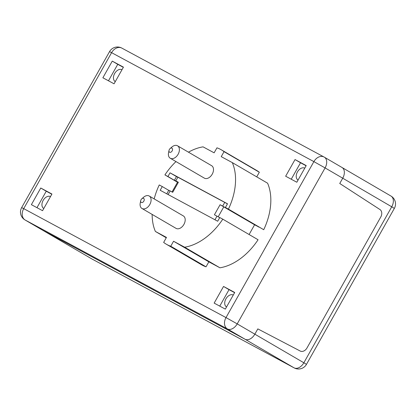 <?xml version="1.0" encoding="UTF-8"?>
<svg xmlns="http://www.w3.org/2000/svg" width="416" height="416" viewBox="0 0 416 416"><rect width="100%" height="100%" fill="white"/><g stroke="black" fill="none" stroke-linecap="round" stroke-linejoin="round"><path stroke-width="0.62" d="M141.081 199.675A2.35 1.56 120.3 0 1 141.804 198.78A2.35 1.56 120.3 0 1 144.227 199.337A2.35 1.56 120.3 0 1 142.386 202.488A2.35 1.56 120.3 0 1 140.712 200.652A2.35 1.56 120.3 0 1 141.081 199.675M140.712 200.652L140.249 202.972A7.207 4.784 -59.7 0 0 141.96 208.473A7.207 4.784 -59.7 0 0 149.724 204.656A7.207 4.784 -59.7 0 0 149.224 196.019A7.207 4.784 -59.7 0 0 143.593 197.241L141.804 198.78M149.224 196.019L183.331 215.92A7.207 4.784 120.3 0 1 183.83 224.557A7.207 4.784 120.3 0 1 176.067 228.374L141.96 208.473M169.385 149.448A2.35 1.56 120.3 0 1 170.108 148.554A2.35 1.56 120.3 0 1 172.531 149.11A2.35 1.56 120.3 0 1 170.69 152.261A2.35 1.56 120.3 0 1 169.016 150.426A2.35 1.56 120.3 0 1 169.385 149.448M169.016 150.426L168.553 152.74A7.207 4.784 -59.7 0 0 170.264 158.241A7.207 4.784 -59.7 0 0 178.027 154.43A7.207 4.784 -59.7 0 0 177.528 145.792A7.207 4.784 -59.7 0 0 171.896 147.014L170.108 148.554M177.528 145.792L211.635 165.693A7.207 4.784 120.3 0 1 212.134 174.33A7.207 4.784 120.3 0 1 204.365 178.147L170.264 158.241M177.601 182.088L174.434 180.19L176.519 176.488L224.739 202.41L222.654 206.112L220.08 204.724L254.587 224.78L249.101 234.52M220.08 204.724L214.417 214.77L216.991 216.159L214.958 219.773M172.042 191.948L177.694 181.922L178.376 182.265L175.802 180.882L177.887 177.18M168.106 194.542L170.144 190.928L172.718 192.312L178.376 182.265M174.434 180.19L175.802 180.882M170.144 190.928L168.776 190.237L166.759 193.814M222.654 206.112L230.157 210.252M224.739 202.41L227.448 203.902M258.97 227.063L254.587 224.78M258.934 227.126L230.121 210.309M219.705 217.651L216.991 216.159M188.464 152.173A54.626 36.27 120.3 0 1 203.05 146.853L214.131 152.823L216.944 147.831A54.626 36.27 120.3 0 1 221.38 149.854A54.626 36.27 120.3 0 1 224.047 151.653L221.234 156.645L232.315 162.614A54.626 36.27 120.3 0 1 228.441 209.118L225.425 207.49L227.51 203.793L170.019 172.827L167.934 176.53L164.918 174.902A54.626 36.27 120.3 0 1 175.973 161.58M154.185 198.916A54.626 36.27 120.3 0 1 159.255 184.948L162.271 186.571L160.186 190.273L217.682 221.239L219.768 217.537L222.784 219.164A54.626 36.27 120.3 0 1 184.647 247.213L173.566 241.244L170.752 246.236A54.626 36.27 120.3 0 1 166.317 244.213A54.626 36.27 120.3 0 1 163.654 242.408L166.468 237.416L155.381 231.447A54.626 36.27 120.3 0 1 152.147 214.417M184.647 247.213L219.934 267.8A54.626 36.27 120.3 0 0 258.066 239.751L222.784 219.164M219.934 267.8L208.848 261.83L173.566 241.244M208.848 261.83L206.034 266.822L170.752 246.236M206.034 266.822A54.626 36.27 120.3 0 1 201.604 264.8L166.317 244.213M166.254 237.791L155.381 231.447M168.719 190.336L162.271 186.571M176.467 176.587L170.019 172.827M177.564 182.151L167.934 176.53M177.507 182.25L164.918 174.902M221.38 149.854L256.662 170.44A54.626 36.27 120.3 0 1 259.329 172.24L224.047 151.653M259.329 172.24L256.724 176.857M228.441 209.118L263.723 229.705A54.626 36.27 120.3 0 0 267.597 183.206L232.315 162.614M263.723 229.705L225.425 207.49M300.222 351.042L257.826 328.89L254.847 334.178L257.826 328.89L300.222 351.042A6.068 4.54 -61.7 0 0 306.982 347.968A6.068 4.54 -61.7 0 1 300.222 351.042M121.94 48.168A9.105 6.807 118.3 0 0 121.789 48.079A9.105 6.807 118.3 0 0 111.592 52.666L109.538 51.626L21.653 207.6L23.707 208.634A9.105 6.807 118.3 0 0 25.116 219.996L227.417 328.947A9.105 6.807 -61.7 0 1 226.002 317.585L237.208 323.882L325.094 167.913L342.732 178.209A9.105 6.042 -59.7 0 0 341.999 167.476A9.105 6.042 -59.7 0 0 341.879 167.409A9.105 6.042 120.3 0 1 341.999 167.476A9.105 6.042 120.3 0 1 342.732 178.209L339.752 183.492L342.732 178.209L391.737 206.799L303.852 362.773L306.462 364.374L394.347 208.4L391.737 206.799A9.105 6.042 120.3 0 0 393.172 202.951A9.105 6.042 120.3 0 0 391.004 196.071A9.105 6.042 120.3 0 0 390.884 196.004M380.765 217.027L306.982 347.968L380.765 217.027A6.068 4.54 -61.7 0 0 379.959 209.539A6.068 4.54 -61.7 0 1 380.765 217.027M339.752 183.492L379.959 209.539L339.752 183.492M298.069 180.045A6.828 4.534 120.3 0 1 297.981 179.998A6.828 4.534 120.3 0 1 297.43 171.954A6.828 4.534 120.3 0 1 304.772 168.152M43.789 208.499A6.828 4.534 120.3 0 1 43.706 208.452A6.828 4.534 120.3 0 1 43.155 200.403A6.828 4.534 120.3 0 1 50.492 196.602M115.289 81.609A6.828 4.534 120.3 0 1 115.206 81.562A6.828 4.534 120.3 0 1 114.655 73.512A6.828 4.534 120.3 0 1 121.992 69.711M226.569 306.94A6.828 4.534 120.3 0 1 226.481 306.888A6.828 4.534 120.3 0 1 225.93 298.844A6.828 4.534 120.3 0 1 233.272 295.043M51.943 194.033L42.557 210.688L31.377 204.667L40.763 188.016L51.943 194.033M51.834 194.225L46.249 191.214L36.972 207.683M40.763 188.016L46.249 191.214M123.443 67.142L114.057 83.798L102.877 77.776L112.263 61.126L123.443 67.142M123.334 67.335L117.749 64.324L108.472 80.792M112.263 61.126L117.749 64.324M306.218 165.584L296.832 182.239L285.652 176.218L295.038 159.562L306.218 165.584M306.108 165.771L300.529 162.765L291.247 179.228M295.038 159.562L300.529 162.765M234.718 292.474L225.332 309.13L214.157 303.108L223.538 286.452L234.718 292.474M234.614 292.661L229.029 289.656L219.747 306.119M223.538 286.452L229.029 289.656M394.347 208.4A9.105 9.105 0 0 0 391.004 196.071L324.355 157.186A9.105 6.042 -59.7 0 1 325.094 167.913L313.888 161.616A9.105 6.807 -61.7 0 1 324.085 157.03L324.085 157.03A9.105 6.807 -61.7 0 1 324.236 157.118A9.105 6.042 -59.7 0 1 324.355 157.186L324.355 157.186A9.105 9.105 0 0 0 324.085 157.03L121.789 48.079A9.105 9.105 0 0 0 109.538 51.626M21.653 207.6A9.105 9.105 0 0 0 24.996 219.929L24.996 219.929A9.105 6.042 -59.7 0 0 25.116 219.996L42.76 230.292L245.055 339.243A9.105 6.042 -59.7 0 0 254.847 334.178A9.105 6.042 120.3 0 1 245.055 339.243L42.76 230.292A9.105 6.042 120.3 0 1 42.64 230.225A9.105 6.042 -59.7 0 0 42.76 230.292L91.764 258.882A9.105 6.807 118.3 0 0 91.915 258.97L91.915 258.97A9.105 6.807 118.3 0 0 92.071 259.048M42.52 230.152A9.105 6.042 -59.7 0 0 42.64 230.225L91.645 258.814A9.105 9.105 0 0 0 91.915 258.97L294.211 367.921A9.105 6.807 -61.7 0 1 294.06 367.832L227.417 328.947A9.105 6.042 -59.7 0 0 237.208 323.882L303.852 362.773A9.105 6.042 120.3 0 1 294.06 367.832L91.764 258.882A9.105 6.042 120.3 0 1 91.645 258.814L91.645 258.814A9.105 6.042 120.3 0 1 91.525 258.747M218.187 216.809L223.813 206.825M313.888 161.616L226.002 317.585L23.707 208.634L111.592 52.666L313.888 161.616M24.996 219.929L42.64 230.225M294.211 367.921A9.105 9.105 0 0 0 306.462 364.374"/></g></svg>
